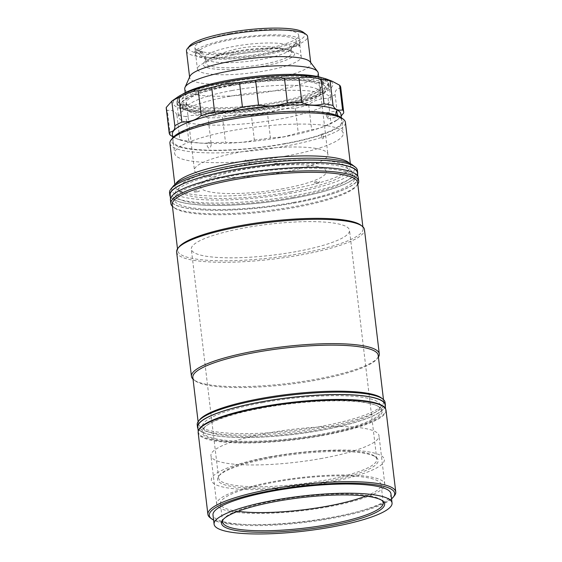 <?xml version="1.0" encoding="UTF-8"?>
<svg xmlns="http://www.w3.org/2000/svg" width="562" height="562" viewBox="0 0 562 562"><rect width="100%" height="100%" fill="white"/><g stroke="black" fill="none" stroke-linecap="round" stroke-linejoin="round"><path stroke-width="0.42" stroke-dasharray="2.81 2.11" d="M292.142 51.212A46.049 8.999 173.2 0 0 289.711 50.348A46.049 8.999 173.2 0 0 247.814 50.173A46.049 8.999 173.2 0 0 207.125 60.197A46.049 8.999 173.2 0 0 205.615 67.011A46.049 8.999 173.2 0 0 263.719 65.986A46.049 8.999 173.2 0 0 292.142 51.212M321.569 136.229C322.778 140.437 323.452 140.746 323.579 137.156C322.518 132.927 321.85 132.618 321.569 136.229M184.75 88.936A67.208 13.137 173.2 0 0 273.139 91.009A67.208 13.137 173.2 0 0 318.218 73.025M282.834 172.295A67.208 13.137 173.2 0 0 327.913 154.304A67.208 13.137 173.2 0 0 239.517 152.232A67.208 13.137 173.2 0 0 194.445 170.223A67.208 13.137 173.2 0 0 282.834 172.295M189.921 76.299A60.984 11.921 173.2 0 0 189.675 77.704A60.984 11.921 173.2 0 0 269.886 79.586A60.984 11.921 173.2 0 0 310.786 63.267A60.984 11.921 173.2 0 0 310.224 61.953M186.5 51.044A60.984 11.921 173.2 0 0 266.704 52.919A60.984 11.921 173.2 0 0 307.611 36.6M303.41 32.35A58.497 11.437 -6.8 0 1 265.615 50.13A58.497 11.437 -6.8 0 1 189.577 45.922M232.485 55.083A52.273 10.221 173.2 0 0 197.424 69.07A52.273 10.221 173.2 0 0 266.17 70.679A52.273 10.221 173.2 0 0 301.232 56.692A52.273 10.221 173.2 0 0 232.485 55.083M229.921 33.601A52.273 10.221 173.2 0 0 194.859 47.587A52.273 10.221 173.2 0 0 263.606 49.196A52.273 10.221 173.2 0 0 298.668 35.209A52.273 10.221 173.2 0 0 229.921 33.601M249.732 162.411C248.165 166.493 246.142 166.647 243.669 162.875C245.201 158.828 247.224 158.674 249.732 162.411M207.202 145.987C208.959 149.429 210.314 148.965 211.263 144.596C209.387 141.146 208.031 141.61 207.202 145.987M229.984 84.974A72.182 14.113 -6.8 0 1 323.15 84.574A72.182 14.113 -6.8 0 1 276.504 106.52A72.182 14.113 -6.8 0 1 182.671 101.329A72.182 14.113 -6.8 0 1 229.984 84.974M277.052 107.918A73.432 14.352 173.2 0 0 324.499 85.6A73.432 14.352 173.2 0 0 229.732 86A73.432 14.352 173.2 0 0 181.603 102.635A73.432 14.352 173.2 0 0 277.052 107.918M172.991 137.571A86.372 16.881 173.2 0 0 285.271 143.781A86.372 16.881 173.2 0 0 341.085 117.528M169.928 143.296A88.367 17.274 173.2 0 0 286.142 146.022A88.367 17.274 173.2 0 0 345.412 122.368M175.681 183.879A88.367 17.274 173.2 0 0 175.07 186.444A88.367 17.274 173.2 0 0 177.241 189.647A88.367 17.274 173.2 0 0 291.285 189.162A88.367 17.274 173.2 0 0 349.206 169.148A88.367 17.274 173.2 0 0 350.555 165.516A88.367 17.274 173.2 0 0 349.36 163.17M290.617 191.832A85.129 16.642 173.2 0 0 346.417 172.548A85.129 16.642 173.2 0 0 235.759 166.429A85.129 16.642 173.2 0 0 180.746 192.302A85.129 16.642 173.2 0 0 290.617 191.832M284.864 143.598A85.129 16.642 173.2 0 0 337.418 116.292A85.129 16.642 173.2 0 0 230.006 118.189A85.129 16.642 173.2 0 0 177.459 145.495A85.129 16.642 173.2 0 0 284.864 143.598M172.358 134.276A84.883 16.593 173.2 0 0 178.217 139.341A84.883 16.593 173.2 0 0 283.993 136.889A84.883 16.593 173.2 0 0 336.42 120.479A84.883 16.593 173.2 0 0 340.923 114.17M172.632 136.559L177.789 139.172L179.84 139.608L176.897 114.936A87.869 17.176 173.2 0 0 185.896 116.552L188.839 141.231C197.726 143.261 205.116 143.689 211.01 142.516L208.066 117.844A87.869 17.176 173.2 0 0 222.552 117.584L225.495 142.263C235.696 143.155 245.313 142.425 254.354 140.071L251.411 115.4A87.869 17.176 173.2 0 0 267.498 113.334L270.441 138.006L284.056 136.791L298.26 132.927A87.869 17.176 173.2 0 0 311.636 129.611C316.813 129.379 323.255 127.174 330.955 123.008A87.869 17.176 173.2 0 0 338.043 119.32L341.141 116.004M336.174 115.119L337.46 117.079L337.924 115.786M286.276 156.025A84.883 16.593 173.2 0 0 343.206 133.313A84.883 16.593 173.2 0 0 231.572 130.693A84.883 16.593 173.2 0 0 174.642 153.412A84.883 16.593 173.2 0 0 286.276 156.025M326.255 115.315L326.754 112.709L328.257 116.243L327.871 118.828L326.255 115.315M177.43 97.219A80.401 15.715 173.2 0 0 196.567 111.332A80.401 15.715 173.2 0 0 278.907 105.67A80.401 15.715 173.2 0 0 327.281 79.347M267.498 113.334L280.747 109.035L295.317 108.255A87.869 17.176 173.2 0 0 308.693 104.939C313.441 100.598 319.883 98.392 328.011 98.329A87.869 17.176 173.2 0 0 335.1 94.648C334.826 90.623 336.708 88.501 340.748 88.283A87.869 17.176 173.2 0 0 340.748 87.468M229.97 96.292A76.664 14.984 173.2 0 0 178.547 116.805A76.664 14.984 173.2 0 0 279.377 119.172A76.664 14.984 173.2 0 0 330.8 98.652A76.664 14.984 173.2 0 0 229.97 96.292M228.291 82.228A76.664 14.984 173.2 0 0 176.868 102.748A76.664 14.984 173.2 0 0 277.698 105.115A76.664 14.984 173.2 0 0 329.121 84.595A76.664 14.984 173.2 0 0 228.291 82.228M166.247 108.276A87.869 17.176 173.2 0 0 167.357 110.517L170.3 135.189M176.897 114.936C175.337 111.086 172.162 109.618 167.357 110.517M179.84 139.608A87.869 17.176 173.2 0 0 188.839 141.231M208.066 117.844C201.751 114.929 194.361 114.5 185.896 116.552M211.01 142.516A87.869 17.176 173.2 0 0 225.495 142.263M251.411 115.4C241.962 113.657 232.345 114.388 222.552 117.584M254.354 140.071A87.869 17.176 173.2 0 0 270.441 138.006M295.317 108.255L298.26 132.927M308.693 104.939L311.636 129.611M328.011 98.329L330.955 123.008M335.1 94.648L338.043 119.32M340.748 88.283L343.691 112.955M328.138 82.635L328.63 86.759A75.919 14.844 173.2 0 1 277.705 107.075A75.919 14.844 173.2 0 1 182.755 109.133L182.271 105.01A75.919 14.844 173.2 0 0 277.221 102.951A75.919 14.844 173.2 0 0 328.138 82.635A75.919 14.844 173.2 0 0 324.843 78.982L322.075 79.488L322.567 83.605L325.335 83.099L324.843 78.982M229.816 80.998A71.191 13.917 173.2 0 0 183.809 102.642A71.191 13.917 173.2 0 0 275.696 102.249A71.191 13.917 173.2 0 0 322.349 86.119A71.191 13.917 173.2 0 0 229.816 80.998M231.453 85.192A67.454 13.186 173.2 0 0 186.205 103.246A67.454 13.186 173.2 0 0 187.863 105.698A67.454 13.186 173.2 0 0 274.923 105.326A67.454 13.186 173.2 0 0 319.139 90.046A67.454 13.186 173.2 0 0 320.171 87.272A67.454 13.186 173.2 0 0 231.453 85.192M232.085 90.524A67.454 13.186 173.2 0 0 186.844 108.578A67.454 13.186 173.2 0 0 275.563 110.658A67.454 13.186 173.2 0 0 320.804 92.604A67.454 13.186 173.2 0 0 232.085 90.524M182.271 105.01L185.038 104.504L183.43 103.766L180.662 104.272A75.919 14.844 173.2 0 1 177.367 100.612L177.859 104.736A75.919 14.844 173.2 0 0 181.154 108.389L180.662 104.272M322.075 79.488L320.473 78.743L323.241 78.237A75.919 14.844 173.2 0 0 322.195 77.844M182.018 94.556A75.919 14.844 173.2 0 0 177.367 100.612M182.755 109.133L185.523 108.628L183.922 107.883L181.154 108.389M185.038 104.504L185.523 108.628M328.63 86.759A75.919 14.844 173.2 0 0 325.335 83.099M320.473 78.743L320.965 82.86L322.567 83.605M323.241 78.237L323.733 82.361L320.965 82.86M323.733 82.361A75.919 14.844 173.2 0 0 238.766 82.74A75.919 14.844 173.2 0 0 177.859 104.736M183.43 103.766L183.922 107.883M202.025 52.997A46.794 9.147 -6.8 0 1 202.397 52.589A46.794 9.147 -6.8 0 1 202.847 52.182L200.142 49.927A49.287 9.631 -6.8 0 1 258.084 36.326A49.287 9.631 -6.8 0 1 295.619 43.204A49.287 9.631 -6.8 0 1 295.549 43.288L293.42 45.88A46.794 9.147 -6.8 0 1 293.048 46.281A46.794 9.147 -6.8 0 1 292.598 46.688L294.727 44.096A49.287 9.631 -6.8 0 1 246.521 56.818A49.287 9.631 -6.8 0 1 199.707 54.64A49.287 9.631 -6.8 0 1 199.32 50.742L202.025 52.997L195.513 53.446L195.225 51.023L199.32 50.742M206.177 55.75A43.309 8.465 173.2 0 0 205.123 57.956A43.309 8.465 173.2 0 0 206.184 59.53A43.309 8.465 173.2 0 0 248.137 61.356A43.309 8.465 173.2 0 0 290.076 49.913A43.309 8.465 173.2 0 0 290.47 49.484A43.309 8.465 173.2 0 0 291.137 47.7A43.309 8.465 173.2 0 0 252.422 43.857A43.309 8.465 173.2 0 0 206.177 55.75M206.788 60.844A43.309 8.465 173.2 0 0 205.727 63.049A43.309 8.465 173.2 0 0 244.435 66.892A43.309 8.465 173.2 0 0 290.68 54.999A43.309 8.465 173.2 0 0 291.741 52.793A43.309 8.465 173.2 0 0 253.033 48.95A43.309 8.465 173.2 0 0 206.788 60.844M294.727 44.096L298.822 43.815A53.516 10.46 -6.8 0 1 235.654 58.631A53.516 10.46 -6.8 0 1 195.225 51.023M298.822 43.815L299.117 46.239L292.598 46.688M299.117 46.239A53.516 10.46 173.2 0 0 299.939 45.424L293.42 45.88M299.939 45.424L299.644 43L295.549 43.288M200.142 49.927L196.04 50.215A53.516 10.46 -6.8 0 1 259.208 35.392A53.516 10.46 -6.8 0 1 299.644 43M202.847 52.182L196.335 52.638A53.516 10.46 173.2 0 0 195.513 53.446M196.04 50.215L196.335 52.638M352.381 164.884A92.098 18.005 -6.8 0 1 292.865 192.871A92.098 18.005 -6.8 0 1 173.145 186.254M169.555 192.752A94.585 18.49 173.2 0 0 293.954 195.667A94.585 18.49 173.2 0 0 357.397 170.356M170.251 196.475A94.585 18.49 173.2 0 0 294.242 198.091A94.585 18.49 173.2 0 0 357.601 174.136M292.64 197.353A89.611 17.513 173.2 0 0 347.955 168.607A89.611 17.513 173.2 0 0 234.895 170.602A89.611 17.513 173.2 0 0 179.58 199.348A89.611 17.513 173.2 0 0 292.64 197.353M197.304 191.804A3.112 0.611 173.2 0 0 199.229 190.806A3.112 0.611 173.2 0 0 195.302 190.876A3.112 0.611 173.2 0 0 193.384 191.874A3.112 0.611 173.2 0 0 197.304 191.804M277.769 164.287A3.112 0.611 173.2 0 0 279.686 163.289A3.112 0.611 173.2 0 0 275.759 163.359A3.112 0.611 173.2 0 0 273.842 164.357A3.112 0.611 173.2 0 0 277.769 164.287M317.502 182.685A3.112 0.611 173.2 0 0 319.42 181.688A3.112 0.611 173.2 0 0 315.493 181.758A3.112 0.611 173.2 0 0 313.575 182.755A3.112 0.611 173.2 0 0 317.502 182.685M283.641 188.6A63.471 12.406 -6.8 0 1 203.556 190.019A63.471 12.406 -6.8 0 1 242.735 169.661A63.471 12.406 -6.8 0 1 322.82 168.242A63.471 12.406 -6.8 0 1 283.641 188.6M323.923 481.929A80.9 15.813 -6.8 0 1 218.766 476.112A80.9 15.813 -6.8 0 1 271.79 457.784A80.9 15.813 -6.8 0 1 376.196 457.342A80.9 15.813 -6.8 0 1 323.923 481.929M272.043 456.758A79.649 15.567 173.2 0 0 219.84 474.806A79.649 15.567 173.2 0 0 218.618 478.079A79.649 15.567 173.2 0 0 323.375 480.531A79.649 15.567 173.2 0 0 376.8 459.217A79.649 15.567 173.2 0 0 374.847 456.323A79.649 15.567 173.2 0 0 272.043 456.758M296.083 251.614A79.649 15.567 -6.8 0 1 191.319 249.163A79.649 15.567 -6.8 0 1 244.751 227.842A79.649 15.567 -6.8 0 1 349.508 230.301A79.649 15.567 -6.8 0 1 296.083 251.614M269.781 456.857A87.117 17.029 -6.8 0 1 379.708 454.911A87.117 17.029 -6.8 0 1 325.925 482.856A87.117 17.029 -6.8 0 1 216.005 484.802A87.117 17.029 -6.8 0 1 269.781 456.857M199.749 419.631A93.341 18.244 173.2 0 0 198.316 423.46A93.341 18.244 173.2 0 0 321.085 426.34A93.341 18.244 173.2 0 0 383.691 401.359A93.341 18.244 173.2 0 0 381.401 397.966M197.227 424.823A94.585 18.49 173.2 0 0 321.626 427.738A94.585 18.49 173.2 0 0 385.075 402.42M192.829 377.411A93.341 18.244 173.2 0 0 195.119 380.797A93.341 18.244 173.2 0 0 315.591 380.284A93.341 18.244 173.2 0 0 376.772 359.139A93.341 18.244 173.2 0 0 378.198 355.303M378.409 357.06A94.585 18.49 -6.8 0 1 377.84 357.825A94.585 18.49 -6.8 0 1 315.851 379.259A94.585 18.49 -6.8 0 1 193.771 379.779A94.585 18.49 -6.8 0 1 193.04 379.167M176.623 251.994A94.585 18.49 173.2 0 0 301.021 254.909A94.585 18.49 173.2 0 0 364.464 229.598M179.138 246.802A93.341 18.244 173.2 0 0 177.711 250.638A93.341 18.244 173.2 0 0 300.473 253.511A93.341 18.244 173.2 0 0 363.08 228.53A93.341 18.244 173.2 0 0 360.79 225.144M172.218 204.582A93.341 18.244 173.2 0 0 174.508 207.968A93.341 18.244 173.2 0 0 294.98 207.455A93.341 18.244 173.2 0 0 356.16 186.31A93.341 18.244 173.2 0 0 357.594 182.474M357.804 184.231A94.585 18.49 -6.8 0 1 357.235 185.003A94.585 18.49 -6.8 0 1 295.24 206.43A94.585 18.49 -6.8 0 1 173.159 206.949A94.585 18.49 -6.8 0 1 172.429 206.338M358.268 177.627A94.585 18.49 -6.8 0 1 294.825 202.938A94.585 18.49 -6.8 0 1 170.419 200.023M385.272 406.207A94.585 18.49 -6.8 0 1 321.921 430.162A94.585 18.49 -6.8 0 1 197.922 428.546M262.566 402.673A89.611 17.513 -6.8 0 1 375.627 400.678A89.611 17.513 -6.8 0 1 320.312 429.417A89.611 17.513 -6.8 0 1 207.252 431.419A89.611 17.513 -6.8 0 1 262.566 402.673M293.617 202.383A90.854 17.759 173.2 0 0 349.704 173.244A90.854 17.759 173.2 0 0 235.071 175.267A90.854 17.759 173.2 0 0 178.983 204.413A90.854 17.759 173.2 0 0 293.617 202.383M385.349 408.553A94.339 18.441 -6.8 0 1 385.694 409.726A94.339 18.441 -6.8 0 1 325.061 434.482A94.339 18.441 -6.8 0 1 198.344 432.066A94.339 18.441 -6.8 0 1 198.4 430.843M385.111 404.879A94.339 18.441 -6.8 0 1 324.485 429.635A94.339 18.441 -6.8 0 1 197.761 427.218M260.543 407.956A89.857 17.562 -6.8 0 1 375.535 405.083A89.857 17.562 -6.8 0 1 323.494 433.836A89.857 17.562 -6.8 0 1 208.502 436.702A89.857 17.562 -6.8 0 1 260.543 407.956M394.299 495.86A94.585 18.49 -6.8 0 1 332.304 517.293A94.585 18.49 -6.8 0 1 210.23 517.806M386.01 410.288A94.585 18.49 -6.8 0 1 322.567 435.606A94.585 18.49 -6.8 0 1 198.168 432.684M391.559 498.852A93.341 18.244 -6.8 0 1 332.051 518.319A93.341 18.244 -6.8 0 1 213.602 520.068M390.948 493.773A89.611 17.513 -6.8 0 1 330.849 517.757A89.611 17.513 -6.8 0 1 212.991 514.996M381.886 500.384A80.9 15.813 173.2 0 0 381.268 499.871A80.9 15.813 173.2 0 0 276.862 500.313A80.9 15.813 173.2 0 0 223.838 518.642A80.9 15.813 173.2 0 0 223.36 519.288M237.93 511.329A80.9 15.813 -6.8 0 1 220.43 503.784A80.9 15.813 -6.8 0 1 274.692 482.133A80.9 15.813 -6.8 0 1 381.085 484.627A80.9 15.813 -6.8 0 1 365.855 496.077M321.366 435.044A90.854 17.759 173.2 0 0 377.446 405.904A90.854 17.759 173.2 0 0 262.812 407.928A90.854 17.759 173.2 0 0 206.732 437.074A90.854 17.759 173.2 0 0 321.366 435.044M322.251 458.353A84.63 16.544 -6.8 0 1 210.94 455.747A84.63 16.544 -6.8 0 1 267.709 433.098A84.63 16.544 -6.8 0 1 379.013 435.705A84.63 16.544 -6.8 0 1 322.251 458.353M328.032 506.833A84.63 16.544 -6.8 0 1 216.721 504.226A84.63 16.544 -6.8 0 1 273.49 481.578A84.63 16.544 -6.8 0 1 384.794 484.184A84.63 16.544 -6.8 0 1 328.032 506.833M233.947 174.747A94.339 18.441 -6.8 0 1 358.022 177.655A94.339 18.441 -6.8 0 1 294.741 202.903A94.339 18.441 -6.8 0 1 170.672 199.995A94.339 18.441 -6.8 0 1 233.947 174.747M357.439 172.808A94.339 18.441 -6.8 0 1 294.165 198.056A94.339 18.441 -6.8 0 1 170.089 195.147M289.711 50.348A109.4 109.4 0 0 0 207.125 60.197M318.668 76.811L327.913 154.304M310.709 62.579L310.786 63.267M194.859 47.587L197.424 69.07M298.668 35.209L301.232 56.692M189.598 77.022L189.675 77.704M185.2 92.73L194.445 170.223M323.15 84.574L324.499 85.6M182.671 101.329L181.603 102.635M350.33 163.626L350.555 165.516M346.417 172.548L349.206 169.148M180.746 192.302L177.241 189.647M174.845 184.554L175.07 186.444M336.42 120.479L338.155 119.277M341.345 117.732L343.206 133.313M326.754 112.702L336.343 110.953M176.868 102.748L178.547 116.805M329.121 84.595L330.8 98.652M327.871 118.828L337.46 117.079M172.78 137.831L174.642 153.412M178.217 139.341L177.789 139.172M187.863 105.698L183.809 102.642M186.205 103.246L186.844 108.578M320.171 87.272L320.804 92.604M319.139 90.046L322.349 86.119M206.184 59.53L199.707 54.64M205.123 57.956L205.727 63.049M291.137 47.7L291.741 52.793M290.47 49.484L295.619 43.204M219.84 474.806L218.766 476.112M218.618 478.079L191.319 249.163M376.8 459.217L349.508 230.301M374.847 456.323L376.196 457.342M383.481 399.603L383.691 401.359M376.772 359.139L377.84 357.825M362.876 226.774L363.08 228.53M356.16 186.31L357.235 185.003M174.508 207.968L173.159 206.949M177.501 248.882L177.711 250.638M195.119 380.797L193.771 379.779M198.112 421.704L198.316 423.46M385.694 409.726L385.602 408.988M198.344 432.066L198.253 431.328M223.838 518.642L222.763 519.948M222.601 521.965L220.43 503.784M383.256 502.807L381.085 484.627M381.268 499.871L382.617 500.89M216.721 504.226L210.94 455.747M384.794 484.184L379.013 435.705M358.022 177.655L357.861 176.328M170.672 199.995L170.511 198.667"/><path stroke-width="0.84" d="M318.668 76.811L318.218 73.025A67.208 13.137 173.2 0 0 317.593 71.578A67.208 13.137 173.2 0 0 229.83 70.953A67.208 13.137 173.2 0 0 185.017 87.384A67.208 13.137 173.2 0 0 184.75 88.936L185.2 92.73M317.593 71.578L310.224 61.953A60.984 11.921 173.2 0 0 230.582 61.384A60.984 11.921 173.2 0 0 189.921 76.299L185.017 87.384M310.709 62.579L307.611 36.6A60.984 11.921 173.2 0 0 306.114 34.387A60.984 11.921 173.2 0 0 227.406 34.725A60.984 11.921 173.2 0 0 187.434 48.536A60.984 11.921 173.2 0 0 186.5 51.044L189.598 77.022M187.434 48.536L189.577 45.922A58.497 11.437 -6.8 0 1 227.919 32.666A58.497 11.437 -6.8 0 1 303.41 32.35L306.114 34.387M350.33 163.626L345.412 122.368A88.367 17.274 173.2 0 0 343.242 119.158L341.085 117.528A86.372 16.881 173.2 0 0 229.605 118.006A86.372 16.881 173.2 0 0 172.991 137.571L171.277 139.664A88.367 17.274 173.2 0 0 169.928 143.296L174.845 184.554M343.242 119.158A88.367 17.274 173.2 0 0 229.191 119.643A88.367 17.274 173.2 0 0 171.277 139.664M349.36 163.17A88.367 17.274 173.2 0 0 234.34 162.79A88.367 17.274 173.2 0 0 175.681 183.879M341.345 117.732L340.923 114.17A84.883 16.593 173.2 0 0 229.289 111.557A84.883 16.593 173.2 0 0 172.358 134.276L172.78 137.831M341.141 116.004L343.691 112.955A87.869 17.176 173.2 0 0 343.691 112.14A87.869 17.176 173.2 0 0 342.581 109.899C337.804 110.812 334.629 109.337 333.041 105.48A87.869 17.176 173.2 0 0 324.042 103.858C315.64 105.916 308.25 105.487 301.871 102.572A87.869 17.176 173.2 0 0 287.386 102.825C277.677 106.021 268.053 106.752 258.527 105.017A87.869 17.176 173.2 0 0 242.44 107.082L229.191 111.381L214.621 112.161A87.869 17.176 173.2 0 0 201.245 115.477C196.552 119.797 190.111 122.003 181.926 122.08A87.869 17.176 173.2 0 0 174.838 125.769C175.133 129.773 173.251 131.894 169.19 132.133A87.869 17.176 173.2 0 0 169.19 132.948A87.869 17.176 173.2 0 0 170.3 135.189L172.632 136.559M337.924 115.786L336.343 110.953L335.851 113.559L336.174 115.119M181.926 122.08L178.983 97.409C186.626 93.257 193.068 91.058 198.302 90.798A87.869 17.176 173.2 0 1 211.684 87.482L225.882 83.626L239.496 82.403A87.869 17.176 173.2 0 1 255.584 80.345C264.547 77.999 274.165 77.268 284.442 78.153A87.869 17.176 173.2 0 1 298.928 77.893C304.759 76.72 312.149 77.149 321.099 79.186A87.869 17.176 173.2 0 1 330.098 80.802L332.156 81.237L327.281 79.347A80.401 15.715 173.2 0 0 227.09 81.673A80.401 15.715 173.2 0 0 177.43 97.219L171.789 101.139L174.838 125.769M332.156 81.237L339.638 85.22L342.581 109.899M343.691 112.14L340.748 87.468A87.869 17.176 173.2 0 0 339.638 85.22M198.302 90.798L201.245 115.477M211.684 87.482L214.621 112.161M178.983 97.409A87.869 17.176 173.2 0 0 171.895 101.09L166.254 107.454L169.19 132.133M166.254 107.454A87.869 17.176 173.2 0 0 166.247 108.276L169.19 132.948M330.098 80.802L333.041 105.48M321.099 79.186L324.042 103.858M298.928 77.893L301.871 102.572M255.584 80.345L258.527 105.017M284.442 78.153L287.386 102.825M239.496 82.403L242.44 107.082M322.195 77.844A75.919 14.844 173.2 0 0 250.996 76.889A75.919 14.844 173.2 0 0 182.018 94.556M171.003 188.867L173.145 186.254A92.098 18.005 -6.8 0 1 233.511 165.383A92.098 18.005 -6.8 0 1 352.381 164.884L355.079 166.921A94.585 18.49 173.2 0 0 232.998 167.441A94.585 18.49 173.2 0 0 171.003 188.867A94.585 18.49 173.2 0 0 169.555 192.752L169.843 195.176A94.585 18.49 173.2 0 0 170.251 196.475M357.601 174.136A94.585 18.49 173.2 0 0 357.692 172.78L357.397 170.356A94.585 18.49 173.2 0 0 355.079 166.921M357.692 172.78A94.585 18.49 173.2 0 0 233.286 169.865A94.585 18.49 173.2 0 0 169.843 195.176M385.363 404.851L385.075 402.42A94.585 18.49 173.2 0 0 382.75 398.992L381.401 397.966A93.341 18.244 173.2 0 0 260.93 398.479A93.341 18.244 173.2 0 0 199.749 419.631L198.674 420.938A94.585 18.49 173.2 0 0 197.227 424.823L197.515 427.246A94.585 18.49 -6.8 0 1 260.958 401.928A94.585 18.49 -6.8 0 1 385.363 404.851A94.585 18.49 -6.8 0 1 385.272 406.207M382.75 398.992A94.585 18.49 173.2 0 0 260.67 399.505A94.585 18.49 173.2 0 0 198.674 420.938M383.481 399.603L378.198 355.303A93.341 18.244 173.2 0 0 255.436 352.423A93.341 18.244 173.2 0 0 192.829 377.411L198.112 421.704M193.04 379.167A94.585 18.49 -6.8 0 1 191.445 376.343A94.585 18.49 -6.8 0 1 254.888 351.025A94.585 18.49 -6.8 0 1 379.294 353.948A94.585 18.49 -6.8 0 1 378.409 357.06M379.294 353.948L364.464 229.598A94.585 18.49 173.2 0 0 362.146 226.163A94.585 18.49 173.2 0 0 240.065 226.683A94.585 18.49 173.2 0 0 178.07 248.109A94.585 18.49 173.2 0 0 176.623 251.994L191.445 376.343M362.146 226.163L360.79 225.144A93.341 18.244 173.2 0 0 240.318 225.65A93.341 18.244 173.2 0 0 179.138 246.802L178.07 248.109M362.876 226.774L357.594 182.474A93.341 18.244 173.2 0 0 234.825 179.601A93.341 18.244 173.2 0 0 172.218 204.582L177.501 248.882M172.429 206.338A94.585 18.49 -6.8 0 1 170.841 203.514A94.585 18.49 -6.8 0 1 234.284 178.203A94.585 18.49 -6.8 0 1 358.682 181.119A94.585 18.49 -6.8 0 1 357.804 184.231M170.841 203.514L170.419 200.023A94.585 18.49 -6.8 0 1 233.862 174.712A94.585 18.49 -6.8 0 1 358.268 177.627L358.682 181.119M197.922 428.546A94.585 18.49 -6.8 0 1 197.515 427.246M198.4 430.843A94.339 18.441 -6.8 0 1 258.97 407.309A94.339 18.441 -6.8 0 1 385.349 408.553M198.253 431.328L197.761 427.218A94.339 18.441 -6.8 0 1 258.394 402.462A94.339 18.441 -6.8 0 1 385.111 404.879L385.602 408.988M213.602 520.068A93.341 18.244 -6.8 0 1 211.579 518.831L210.23 517.806A94.585 18.49 -6.8 0 1 207.905 514.378A94.585 18.49 -6.8 0 1 271.348 489.059A94.585 18.49 -6.8 0 1 395.753 491.975A94.585 18.49 -6.8 0 1 394.299 495.86L393.231 497.166A93.341 18.244 -6.8 0 1 391.559 498.852M207.905 514.378L198.168 432.684A94.585 18.49 -6.8 0 1 261.611 407.373A94.585 18.49 -6.8 0 1 386.01 410.288L395.753 491.975M211.579 518.831A93.341 18.244 -6.8 0 1 271.896 490.457A93.341 18.244 -6.8 0 1 393.231 497.166M274.2 500.222A89.611 17.513 -6.8 0 1 392.051 502.99A89.611 17.513 -6.8 0 1 331.945 526.973A89.611 17.513 -6.8 0 1 214.094 524.206A89.611 17.513 -6.8 0 1 274.2 500.222M214.094 524.206L212.991 514.996A89.611 17.513 -6.8 0 1 273.097 491.012A89.611 17.513 -6.8 0 1 390.948 493.773L392.051 502.99M329.543 525.856A82.143 16.059 -6.8 0 1 222.763 519.948A82.143 16.059 -6.8 0 1 276.602 501.339A82.143 16.059 -6.8 0 1 382.617 500.89A82.143 16.059 -6.8 0 1 329.543 525.856M223.36 519.288A80.9 15.813 173.2 0 0 222.601 521.965A80.9 15.813 173.2 0 0 328.995 524.458A80.9 15.813 173.2 0 0 383.256 502.807A80.9 15.813 173.2 0 0 381.886 500.384M365.855 496.077A80.9 15.813 -6.8 0 1 326.824 506.278A80.9 15.813 -6.8 0 1 237.93 511.329M170.511 198.667L170.089 195.147A94.339 18.441 -6.8 0 1 233.37 169.9A94.339 18.441 -6.8 0 1 357.439 172.808L357.861 176.328"/></g></svg>
